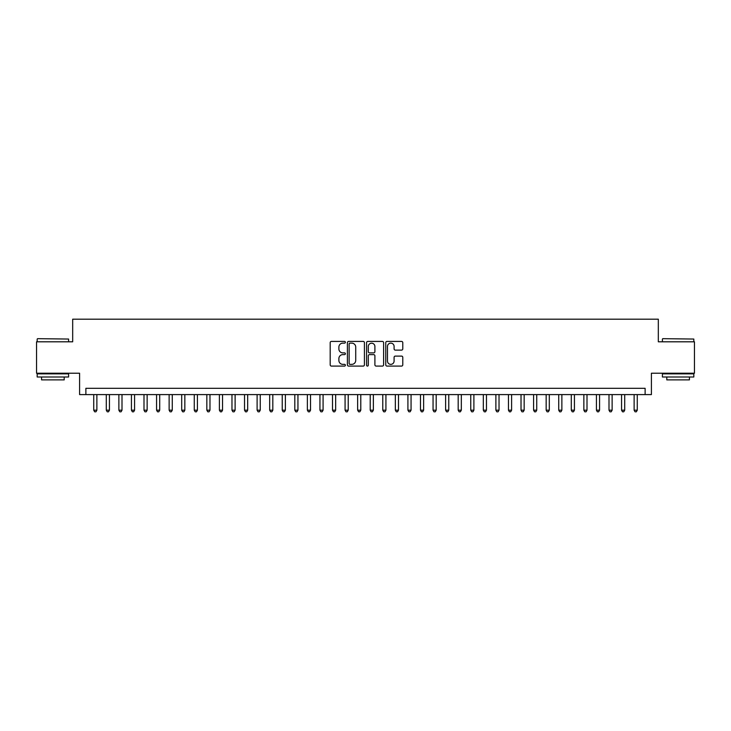 <?xml version="1.0" encoding="UTF-8"?>
<svg xmlns="http://www.w3.org/2000/svg" width="731" height="731" viewBox="0 0 731 731"><rect width="100%" height="100%" fill="white"/><g stroke="black" fill="none" stroke-linecap="round" stroke-linejoin="round"><path stroke-width="1.1" d="M345.388 342.282A0.868 0.868 0 0 0 344.529 341.414L331.426 341.414A1.234 1.234 0 0 0 330.193 342.647L330.193 364.851A1.234 1.234 0 0 0 331.426 366.085L344.529 366.085A0.868 0.868 0 0 0 345.388 365.226A0.868 0.868 0 0 0 344.529 364.358L342.83 364.358A3.947 3.947 0 0 1 338.882 360.41L338.882 358.565A3.947 3.947 0 0 1 342.83 354.617L344.529 354.617A0.868 0.868 0 0 0 345.388 353.749A0.868 0.868 0 0 0 344.529 352.89L342.83 352.89A3.947 3.947 0 0 1 338.882 348.943L338.882 347.088A3.947 3.947 0 0 1 342.83 343.141L344.529 343.141A0.868 0.868 0 0 0 345.388 342.282M401.547 350.112A1.234 1.234 0 0 0 402.781 348.879L402.781 342.647A1.234 1.234 0 0 0 401.547 341.414L386.991 341.414A1.234 1.234 0 0 0 385.758 342.647L385.758 364.851A1.234 1.234 0 0 0 386.991 366.085L401.547 366.085A1.234 1.234 0 0 0 402.781 364.851L402.781 357.331A1.234 1.234 0 0 0 401.547 356.098L395.325 356.098A1.234 1.234 0 0 0 394.091 357.331L394.091 361.059A3.299 3.299 0 0 1 390.793 364.358A3.299 3.299 0 0 1 387.485 361.059L387.485 346.439A3.299 3.299 0 0 1 390.793 343.141A3.299 3.299 0 0 1 394.091 346.439L394.091 348.879A1.234 1.234 0 0 0 395.325 350.112L401.547 350.112M645.126 394.594L651.403 394.594L651.403 373.23L694.45 373.23L694.45 341.806L658.32 341.806L658.32 319.191L72.68 319.191L72.68 341.806L36.55 341.806L36.55 373.23L79.597 373.23L79.597 394.594L645.126 394.594L645.126 388.307L85.874 388.307L85.874 394.594M364.422 342.647A1.234 1.234 0 0 0 363.188 341.414L348.632 341.414A1.234 1.234 0 0 0 347.399 342.647L347.399 364.851A1.234 1.234 0 0 0 348.632 366.085L363.188 366.085A1.234 1.234 0 0 0 364.422 364.851L364.422 342.647M367.812 341.414L382.368 341.414A1.234 1.234 0 0 1 383.601 342.647L383.601 364.851A1.234 1.234 0 0 1 382.368 366.085L376.136 366.085A1.234 1.234 0 0 1 374.902 364.851L374.902 355.851A1.234 1.234 0 0 0 373.669 354.617L369.539 354.617A1.234 1.234 0 0 0 368.305 355.851L368.305 365.226A0.868 0.868 0 0 1 367.446 366.085A0.868 0.868 0 0 1 366.578 365.226L366.578 342.647A1.234 1.234 0 0 1 367.812 341.414M349.985 343.141A0.868 0.868 0 0 0 349.126 344.009L349.126 363.499A0.868 0.868 0 0 0 349.985 364.358L351.775 364.358A3.947 3.947 0 0 0 355.723 360.41L355.723 347.088A3.947 3.947 0 0 0 351.775 343.141L349.985 343.141M374.902 346.503A3.299 3.299 0 0 0 371.604 343.204A3.299 3.299 0 0 0 368.305 346.503L368.305 351.657A1.234 1.234 0 0 0 369.539 352.89L373.669 352.89A1.234 1.234 0 0 0 374.902 351.657L374.902 346.503M93.732 394.594L93.732 410.173L96.876 410.173L96.876 394.594M96.876 410.173L95.935 411.809L94.674 411.809L93.732 410.173M37.555 338.672L68.595 339.047L37.555 338.672M52.888 376.995L37.18 376.995L37.18 373.861L68.595 373.861L68.595 376.995L52.888 376.995M64.2 376.995L64.2 379.892L41.576 379.892L41.576 376.995M662.779 338.672L693.82 339.047L662.779 338.672M678.112 376.995L662.405 376.995L662.405 373.861L693.82 373.861L693.82 376.995L678.112 376.995M689.424 376.995L689.424 379.892L666.8 379.892L666.8 376.995M106.297 394.594L106.297 410.173L109.44 410.173L109.44 394.594M109.44 410.173L108.499 411.809L107.238 411.809L106.297 410.173M118.87 394.594L118.87 410.173L122.004 410.173L122.004 394.594M122.004 410.173L121.063 411.809L119.811 411.809L118.87 410.173M131.434 394.594L131.434 410.173L134.577 410.173L134.577 394.594M134.577 410.173L133.636 411.809L132.375 411.809L131.434 410.173M143.998 394.594L143.998 410.173L147.141 410.173L147.141 394.594M147.141 410.173L146.2 411.809L144.939 411.809L143.998 410.173M156.571 394.594L156.571 410.173L159.714 410.173L159.714 394.594M159.714 410.173L158.764 411.809L157.512 411.809L156.571 410.173M169.135 394.594L169.135 410.173L172.278 410.173L172.278 394.594M172.278 410.173L171.337 411.809L170.076 411.809L169.135 410.173M181.699 394.594L181.699 410.173L184.842 410.173L184.842 394.594M184.842 410.173L183.901 411.809L182.649 411.809L181.699 410.173M194.272 394.594L194.272 410.173L197.416 410.173L197.416 394.594M197.416 410.173L196.465 411.809L195.214 411.809L194.272 410.173M206.836 394.594L206.836 410.173L209.98 410.173L209.98 394.594M209.98 410.173L209.039 411.809L207.778 411.809L206.836 410.173M219.401 394.594L219.401 410.173L222.544 410.173L222.544 394.594M222.544 410.173L221.603 411.809L220.351 411.809L219.401 410.173M231.974 394.594L231.974 410.173L235.117 410.173L235.117 394.594M235.117 410.173L234.176 411.809L232.915 411.809L231.974 410.173M244.538 394.594L244.538 410.173L247.681 410.173L247.681 394.594M247.681 410.173L246.74 411.809L245.479 411.809L244.538 410.173M257.111 394.594L257.111 410.173L260.245 410.173L260.245 394.594M260.245 410.173L259.304 411.809L258.052 411.809L257.111 410.173M269.675 394.594L269.675 410.173L272.818 410.173L272.818 394.594M272.818 410.173L271.877 411.809L270.616 411.809L269.675 410.173M282.239 394.594L282.239 410.173L285.382 410.173L285.382 394.594M285.382 410.173L284.441 411.809L283.18 411.809L282.239 410.173M294.812 394.594L294.812 410.173L297.946 410.173L297.946 394.594M297.946 410.173L297.005 411.809L295.753 411.809L294.812 410.173M307.376 394.594L307.376 410.173L310.52 410.173L310.52 394.594M310.52 410.173L309.579 411.809L308.318 411.809L307.376 410.173M319.94 394.594L319.94 410.173L323.084 410.173L323.084 394.594M323.084 410.173L322.143 411.809L320.882 411.809L319.94 410.173M332.514 394.594L332.514 410.173L335.657 410.173L335.657 394.594M335.657 410.173L334.707 411.809L333.455 411.809L332.514 410.173M345.078 394.594L345.078 410.173L348.221 410.173L348.221 394.594M348.221 410.173L347.28 411.809L346.019 411.809L345.078 410.173M357.642 394.594L357.642 410.173L360.785 410.173L360.785 394.594M360.785 410.173L359.844 411.809L358.592 411.809L357.642 410.173M370.215 394.594L370.215 410.173L373.358 410.173L373.358 394.594M373.358 410.173L372.408 411.809L371.156 411.809L370.215 410.173M382.779 394.594L382.779 410.173L385.922 410.173L385.922 394.594M385.922 410.173L384.981 411.809L383.72 411.809L382.779 410.173M395.343 394.594L395.343 410.173L398.486 410.173L398.486 394.594M398.486 410.173L397.545 411.809L396.293 411.809L395.343 410.173M407.916 394.594L407.916 410.173L411.06 410.173L411.06 394.594M411.06 410.173L410.118 411.809L408.857 411.809L407.916 410.173M420.48 394.594L420.48 410.173L423.624 410.173L423.624 394.594M423.624 410.173L422.682 411.809L421.421 411.809L420.48 410.173M433.054 394.594L433.054 410.173L436.188 410.173L436.188 394.594M436.188 410.173L435.247 411.809L433.995 411.809L433.054 410.173M445.618 394.594L445.618 410.173L448.761 410.173L448.761 394.594M448.761 410.173L447.82 411.809L446.559 411.809L445.618 410.173M458.182 394.594L458.182 410.173L461.325 410.173L461.325 394.594M461.325 410.173L460.384 411.809L459.123 411.809L458.182 410.173M470.755 394.594L470.755 410.173L473.889 410.173L473.889 394.594M473.889 410.173L472.948 411.809L471.696 411.809L470.755 410.173M483.319 394.594L483.319 410.173L486.462 410.173L486.462 394.594M486.462 410.173L485.521 411.809L484.26 411.809L483.319 410.173M495.883 394.594L495.883 410.173L499.026 410.173L499.026 394.594M499.026 410.173L498.085 411.809L496.824 411.809L495.883 410.173M508.456 394.594L508.456 410.173L511.599 410.173L511.599 394.594M511.599 410.173L510.649 411.809L509.397 411.809L508.456 410.173M521.02 394.594L521.02 410.173L524.164 410.173L524.164 394.594M524.164 410.173L523.222 411.809L521.961 411.809L521.02 410.173M533.584 394.594L533.584 410.173L536.728 410.173L536.728 394.594M536.728 410.173L535.786 411.809L534.535 411.809L533.584 410.173M546.158 394.594L546.158 410.173L549.301 410.173L549.301 394.594M549.301 410.173L548.351 411.809L547.099 411.809L546.158 410.173M558.722 394.594L558.722 410.173L561.865 410.173L561.865 394.594M561.865 410.173L560.924 411.809L559.663 411.809L558.722 410.173M571.286 394.594L571.286 410.173L574.429 410.173L574.429 394.594M574.429 410.173L573.488 411.809L572.236 411.809L571.286 410.173M583.859 394.594L583.859 410.173L587.002 410.173L587.002 394.594M587.002 410.173L586.061 411.809L584.8 411.809L583.859 410.173M596.423 394.594L596.423 410.173L599.566 410.173L599.566 394.594M599.566 410.173L598.625 411.809L597.364 411.809L596.423 410.173M608.996 394.594L608.996 410.173L612.13 410.173L612.13 394.594M612.13 410.173L611.189 411.809L609.937 411.809L608.996 410.173M621.56 394.594L621.56 410.173L624.703 410.173L624.703 394.594M624.703 410.173L623.762 411.809L622.501 411.809L621.56 410.173M634.124 394.594L634.124 410.173L637.268 410.173L637.268 394.594M637.268 410.173L636.326 411.809L635.065 411.809L634.124 410.173M37.18 341.806L37.18 339.047M44.344 373.861L44.344 373.23M61.431 373.861L61.431 373.23M68.595 341.806L68.595 339.047M662.405 341.806L662.405 339.047M669.569 373.861L669.569 373.23M686.656 373.861L686.656 373.23M693.82 341.806L693.82 339.047"/></g></svg>
